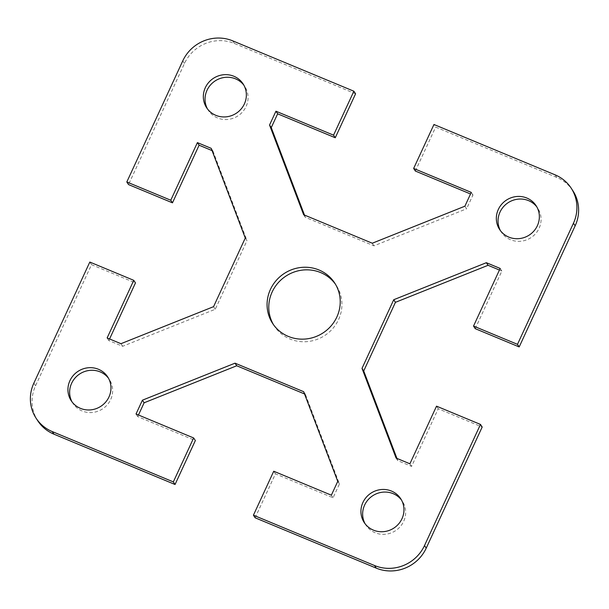 <?xml version="1.0" encoding="UTF-8"?>
<svg xmlns="http://www.w3.org/2000/svg" width="609" height="609" viewBox="0 0 609 609"><rect width="100%" height="100%" fill="white"/><g stroke="black" fill="none" stroke-linecap="round" stroke-linejoin="round"><path stroke-width="0.46" stroke-dasharray="3.04 2.28" d="M273.54 324.764A37.035 35.489 -33.2 0 0 274.362 326.081A37.035 35.489 -33.2 0 0 307.682 341.573A37.035 35.489 -33.2 0 0 338.558 319.603A37.035 35.489 -33.2 0 0 336.343 285.522A37.035 35.489 -33.2 0 0 335.46 284.236M72.121 402.024A21.787 20.881 -33.2 0 0 72.928 403.356A21.787 20.881 -33.2 0 0 92.522 412.468A21.787 20.881 -33.2 0 0 110.686 399.542A21.787 20.881 -33.2 0 0 109.384 379.498A21.787 20.881 -33.2 0 0 108.478 378.227M207.517 108.996A21.787 20.881 -33.2 0 0 208.324 110.336A21.787 20.881 -33.2 0 0 217.527 117.933A21.787 20.881 -33.2 0 0 242.702 111.752A21.787 20.881 -33.2 0 0 244.78 86.47A21.787 20.881 -33.2 0 0 243.874 85.199M365.126 523.801A21.787 20.881 -33.2 0 0 365.925 525.133A21.787 20.881 -33.2 0 0 375.129 532.738A21.787 20.881 -33.2 0 0 400.303 526.549A21.787 20.881 -33.2 0 0 402.382 501.268A21.787 20.881 -33.2 0 0 401.483 500.004M500.522 230.773A21.787 20.881 -33.2 0 0 501.321 232.113A21.787 20.881 -33.2 0 0 520.916 241.225A21.787 20.881 -33.2 0 0 539.087 228.299A21.787 20.881 -33.2 0 0 537.777 208.248A21.787 20.881 -33.2 0 0 536.879 206.976M572.871 190.739A38.123 36.54 -33.2 0 0 556.763 177.432L435.663 127.098L433.958 124.495M89.812 262.06L91.517 264.664L35.55 385.779A38.123 36.54 -33.2 0 0 37.834 420.865M355.572 93.809L234.465 43.475A38.123 36.54 -33.2 0 0 184.489 63.458L128.522 184.573M464.888 206.207L466.593 208.811L472.972 195.002L470.536 193.982M471.267 192.391L472.972 195.002M415.353 171.045L435.663 127.098M304.477 215.053L305.33 217.306L373.972 245.83L466.593 208.811M303.625 214.703L305.33 217.306M372.266 243.227L373.972 245.83M396.086 458.052L397.791 460.655L411.6 466.395L438.229 408.768L482.183 427.031M409.895 463.792L411.6 466.395M436.524 406.165L438.229 408.768M475.241 328.67L501.869 271.043L499.426 270.031M500.164 268.44L501.869 271.043M396.939 458.402L397.791 460.655M138.464 415.018L137.733 416.609L195.352 440.558M136.028 413.998L137.733 416.609M255.133 517.795L275.443 473.84L333.062 497.789L339.449 483.98L305.375 394.297L304.523 393.947M273.738 471.237L275.443 473.84M331.357 495.186L333.062 497.789M337.744 481.376L339.449 483.98M303.67 391.694L305.375 394.297M245.282 238.028L246.988 240.631L212.914 150.948L212.061 150.598M211.209 148.345L212.914 150.948M109.574 338.969L108.836 340.56L122.645 346.3L215.266 309.273L246.988 240.631M107.131 337.957L108.836 340.56M120.94 343.697L122.645 346.3M213.561 306.67L215.266 309.273M91.517 264.664L135.464 282.934M556.763 177.432L555.065 174.829M33.845 383.175L35.55 385.779M232.76 40.872L234.465 43.475M184.489 63.458L182.784 60.847M334.638 282.919L336.343 285.522M107.679 376.887L109.384 379.498M243.075 83.867L244.78 86.47M364.22 522.53L365.925 525.133M499.616 229.502L501.321 232.113M537.777 208.248L536.072 205.644M402.382 501.268L400.676 498.664M208.324 110.336L206.618 107.732M72.928 403.356L71.223 400.752M274.362 326.081L272.657 323.478"/><path stroke-width="0.91" d="M270.442 289.397A37.035 35.489 146.8 0 1 301.318 267.427A37.035 35.489 146.8 0 1 334.638 282.919A37.035 35.489 146.8 0 1 336.853 317A37.035 35.489 146.8 0 1 305.977 338.969A37.035 35.489 146.8 0 1 272.657 323.478A37.035 35.489 146.8 0 1 270.442 289.397M335.46 284.236A37.035 35.489 -33.2 0 0 302.224 270.114A37.035 35.489 -33.2 0 0 272.147 292A37.035 35.489 -33.2 0 0 273.54 324.764M69.913 380.701A21.787 20.881 146.8 0 1 88.084 367.775A21.787 20.881 146.8 0 1 107.679 376.887A21.787 20.881 146.8 0 1 108.981 396.939A21.787 20.881 146.8 0 1 90.817 409.865A21.787 20.881 146.8 0 1 71.223 400.752A21.787 20.881 146.8 0 1 69.913 380.701M108.478 378.227A21.787 20.881 -33.2 0 0 71.618 383.305A21.787 20.881 -33.2 0 0 72.121 402.024M233.871 76.262A21.787 20.881 146.8 0 1 243.075 83.867A21.787 20.881 146.8 0 1 240.997 109.148A21.787 20.881 146.8 0 1 215.822 115.329A21.787 20.881 146.8 0 1 206.618 107.732A21.787 20.881 146.8 0 1 208.697 82.451A21.787 20.881 146.8 0 1 233.871 76.262M243.874 85.199A21.787 20.881 -33.2 0 0 235.576 78.865A21.787 20.881 -33.2 0 0 210.942 84.453A21.787 20.881 -33.2 0 0 207.517 108.996M373.424 530.135A21.787 20.881 146.8 0 1 364.22 522.53A21.787 20.881 146.8 0 1 366.298 497.249A21.787 20.881 146.8 0 1 391.473 491.067A21.787 20.881 146.8 0 1 400.676 498.664A21.787 20.881 146.8 0 1 398.606 523.946A21.787 20.881 146.8 0 1 373.424 530.135M401.483 500.004A21.787 20.881 -33.2 0 0 393.178 493.671A21.787 20.881 -33.2 0 0 368.544 499.251A21.787 20.881 -33.2 0 0 365.126 523.801M537.382 225.695A21.787 20.881 146.8 0 1 519.218 238.614A21.787 20.881 146.8 0 1 499.616 229.502A21.787 20.881 146.8 0 1 498.314 209.458A21.787 20.881 146.8 0 1 516.478 196.532A21.787 20.881 146.8 0 1 536.072 205.644A21.787 20.881 146.8 0 1 537.382 225.695M536.879 206.976A21.787 20.881 -33.2 0 0 500.019 212.061A21.787 20.881 -33.2 0 0 500.522 230.773M575.155 225.825A38.123 36.54 -33.2 0 0 572.871 190.739L571.166 188.135A38.123 36.54 146.8 0 1 573.45 223.221L517.483 344.336L519.188 346.94L575.155 225.825L573.45 223.221M212.061 150.598L199.105 145.208L172.476 202.835L128.522 184.573L126.817 181.969L182.784 60.847A38.123 36.54 146.8 0 1 232.76 40.872L353.867 91.205L333.557 135.16L275.938 111.211L269.551 125.02L303.625 214.703L372.266 243.227L464.888 206.207L471.267 192.391L413.648 168.442L433.958 124.495L555.065 174.829A38.123 36.54 146.8 0 1 571.166 188.135M126.817 181.969L170.771 200.232L197.4 142.605L211.209 148.345L245.282 238.028L213.561 306.67L120.94 343.697L107.131 337.957L133.759 280.33L89.812 262.06L33.845 383.175A38.123 36.54 146.8 0 0 36.129 418.261A38.123 36.54 146.8 0 0 52.237 431.568L173.337 481.902L193.647 437.955L136.028 413.998L142.407 400.189L235.028 363.17L303.67 391.694L337.744 481.376L331.357 495.186L273.738 471.237L253.428 515.191L255.133 517.795L376.24 568.128A38.123 36.54 -33.2 0 0 426.216 548.153L482.183 427.031L480.478 424.427L424.511 545.542A38.123 36.54 146.8 0 1 374.535 565.525L253.428 515.191M480.478 424.427L436.524 406.165L409.895 463.792L396.086 458.052L362.012 368.369L393.734 299.727L486.355 262.7L500.164 268.44L473.536 326.066L517.483 344.336M36.129 418.261L37.834 420.865A38.123 36.54 -33.2 0 0 53.935 434.171L175.042 484.505L173.337 481.902M353.867 91.205L355.572 93.809L335.262 137.763L277.643 113.814L271.256 127.624L304.477 215.053M470.536 193.982L415.353 171.045L413.648 168.442M333.557 135.16L335.262 137.763M275.938 111.211L277.643 113.814M269.551 125.02L271.256 127.624M519.188 346.94L475.241 328.67L473.536 326.066M499.426 270.031L488.06 265.303L395.439 302.33L363.718 370.972L396.939 458.402M486.355 262.7L488.06 265.303M393.734 299.727L395.439 302.33M362.012 368.369L363.718 370.972M142.407 400.189L144.112 402.793L138.464 415.018M193.647 437.955L195.352 440.558L175.042 484.505M304.523 393.947L236.734 365.773L144.112 402.793M235.028 363.17L236.734 365.773M197.4 142.605L199.105 145.208M170.771 200.232L172.476 202.835M133.759 280.33L135.464 282.934L109.574 338.969M53.935 434.171L52.237 431.568M374.535 565.525L376.24 568.128M426.216 548.153L424.511 545.542"/></g></svg>

